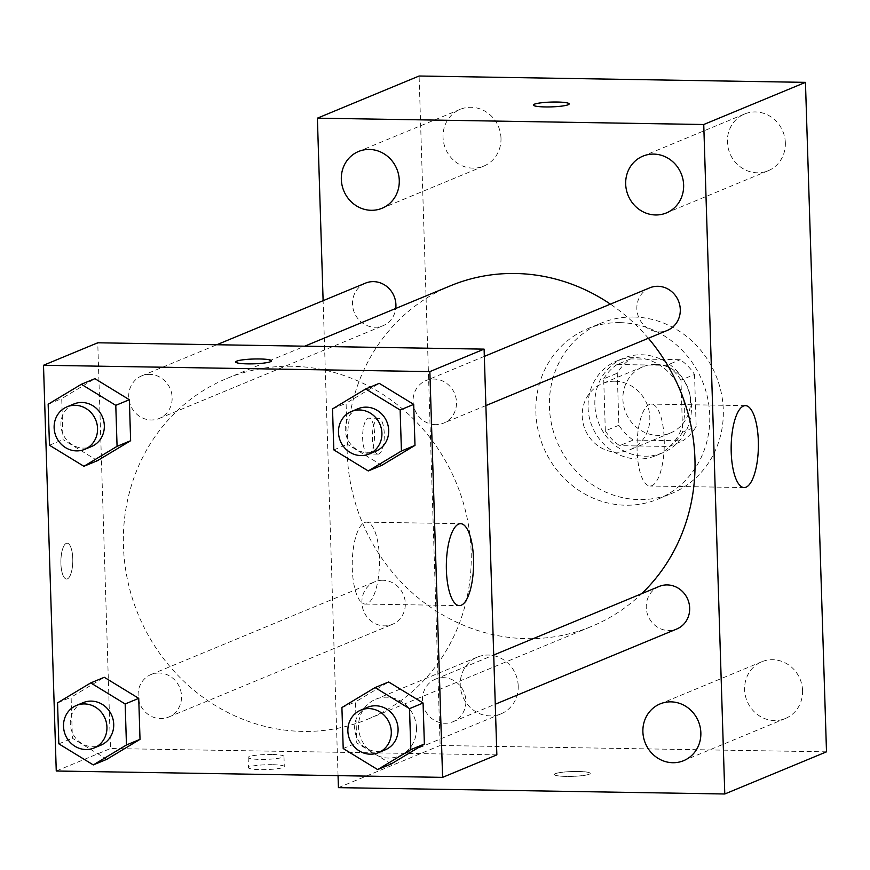 <?xml version="1.0" encoding="UTF-8"?>
<svg xmlns="http://www.w3.org/2000/svg" width="870" height="870" viewBox="0 0 870 870"><rect width="100%" height="100%" fill="white"/><g stroke="black" fill="none" stroke-linecap="round" stroke-linejoin="round"><path stroke-width="0.65" stroke-dasharray="4.35 3.26" d="M614.905 381.234A35.844 33.462 -112.5 0 0 602.301 383.616A35.844 33.462 -112.5 0 0 585.108 429.541A35.844 33.462 -112.5 0 0 629.75 449.844A35.844 33.462 -112.5 0 0 648.987 410.488A35.844 33.462 -112.5 0 0 614.905 381.234M655.588 364.367A35.844 33.462 -112.5 0 0 642.984 366.748A35.844 33.462 -112.5 0 0 625.791 412.685A35.844 33.462 -112.5 0 0 670.433 432.977A35.844 33.462 -112.5 0 0 689.682 393.621A35.844 33.462 -112.5 0 0 655.588 364.367M694.532 374.481L696.163 426.528A48.666 45.436 -112.5 0 1 682.765 440.851L633.208 440.035A48.666 45.436 -112.5 0 1 618.896 425.256L617.254 373.208A48.666 45.436 -112.5 0 1 630.652 358.886L680.209 359.701A48.666 45.436 -112.5 0 1 694.532 374.481L680.96 380.103L682.602 432.151L696.163 426.528M618.896 425.256L605.324 430.878L603.693 378.831L617.254 373.208M630.652 358.886L617.091 364.508L666.648 365.324L680.209 359.701M617.091 364.508A48.666 45.436 -112.5 0 0 603.693 378.831M605.324 430.878A48.666 45.436 -112.5 0 0 619.647 445.657L633.208 440.035M682.602 432.151A48.666 45.436 -112.5 0 1 669.204 446.473L619.647 445.657M680.96 380.103A48.666 45.436 -112.5 0 0 666.648 365.324M594.852 404.691A51.21 47.806 67.5 0 1 623.54 358.179A51.21 47.806 67.5 0 1 687.311 387.183A51.21 47.806 67.5 0 1 662.755 452.791A51.21 47.806 67.5 0 1 594.852 404.691M588.076 407.508A51.21 47.806 -112.5 0 0 655.969 455.608A51.21 47.806 -112.5 0 0 683.461 399.373A51.21 47.806 -112.5 0 0 634.774 357.581A51.21 47.806 -112.5 0 0 616.754 360.996A51.21 47.806 -112.5 0 0 588.076 407.508M669.204 446.473L682.765 440.851M633.501 317.006A92.177 86.054 -112.5 0 0 601.072 323.151A92.177 86.054 -112.5 0 0 556.865 441.242A92.177 86.054 -112.5 0 0 671.662 493.453A92.177 86.054 -112.5 0 0 721.143 392.239A92.177 86.054 -112.5 0 0 633.501 317.006M619.929 322.629A92.177 86.054 -112.5 0 0 587.511 328.773A92.177 86.054 -112.5 0 0 543.304 446.865A92.177 86.054 -112.5 0 0 658.101 499.075A92.177 86.054 -112.5 0 0 707.582 397.862A92.177 86.054 -112.5 0 0 619.929 322.629M802.564 690.606A30.722 28.688 -112.5 0 0 761.826 661.744A30.722 28.688 -112.5 0 0 747.091 701.111A30.722 28.688 -112.5 0 0 785.349 718.511A30.722 28.688 -112.5 0 0 802.564 690.606M785.349 142.854A30.722 28.688 -112.5 0 0 744.611 113.992A30.722 28.688 -112.5 0 0 729.876 153.359A30.722 28.688 -112.5 0 0 768.134 170.759A30.722 28.688 -112.5 0 0 785.349 142.854M500.989 138.189A30.722 28.688 -112.5 0 0 460.252 109.326A30.722 28.688 -112.5 0 0 445.516 148.694A30.722 28.688 -112.5 0 0 483.785 166.094A30.722 28.688 -112.5 0 0 500.989 138.189M518.205 685.941A30.722 28.688 -112.5 0 0 477.467 657.078A30.722 28.688 -112.5 0 0 462.731 696.446A30.722 28.688 -112.5 0 0 501 713.846A30.722 28.688 -112.5 0 0 518.205 685.941M826.5 751.832L440.144 745.492L419.101 76.016M416.491 728.092A30.722 28.688 -112.5 0 0 375.753 699.241A30.722 28.688 -112.5 0 0 361.017 738.608A30.722 28.688 -112.5 0 0 399.276 756.008A30.722 28.688 -112.5 0 0 416.491 728.092M637.101 450.682A40.966 13.605 -89.1 0 1 651.336 404.093A40.966 13.605 -89.1 0 1 664.267 445.277A40.966 13.605 -89.1 0 1 649.988 486.015A40.966 13.605 -89.1 0 1 637.101 450.682M338.43 787.644L440.144 745.492M338.049 775.638L323.118 300.683M369.152 453.792A17.922 5.949 -89.1 0 1 368.304 453.966A17.922 5.949 -89.1 0 1 362.638 435.946A17.922 5.949 -89.1 0 1 368.891 418.122A17.922 5.949 -89.1 0 1 374.557 434.859A17.922 5.949 -89.1 0 1 369.152 453.792M378.885 453.955A17.922 5.949 -89.1 0 1 378.037 454.129A17.922 5.949 -89.1 0 1 372.382 436.109A17.922 5.949 -89.1 0 1 378.624 418.285A17.922 5.949 -89.1 0 1 384.29 435.022A17.922 5.949 -89.1 0 1 378.885 453.955M569.165 103.932L569.165 103.911A17.922 2.414 178.2 0 1 569.165 103.932A17.922 2.414 178.2 0 1 545.316 106.956A17.922 2.414 178.2 0 1 533.343 105.052L533.343 105.042M578.224 771.494A17.922 2.414 -1.8 0 0 554.375 774.518A17.922 2.414 -1.8 0 0 572.362 776.366A17.922 2.414 -1.8 0 0 590.208 773.386A17.922 2.414 -1.8 0 0 578.224 771.494A17.922 2.414 -1.8 0 0 554.375 774.496A17.922 2.414 -1.8 0 0 572.362 776.344A17.922 2.414 -1.8 0 0 590.208 773.376A17.922 2.414 -1.8 0 0 578.224 771.472M659.145 586.456A23.022 21.489 -112.5 0 0 648.096 615.96A23.022 21.489 -112.5 0 0 676.773 628.999M365.4 283.163A23.022 21.489 -112.5 0 0 354.362 312.667A23.022 21.489 -112.5 0 0 383.028 325.706A23.022 21.489 -112.5 0 0 395.752 308.469M382.876 580.257A23.022 21.489 -112.5 0 0 374.785 581.791A23.022 21.489 -112.5 0 0 363.747 611.284A23.022 21.489 -112.5 0 0 392.413 624.323A23.022 21.489 -112.5 0 0 404.778 599.049A23.022 21.489 -112.5 0 0 382.876 580.257M649.76 287.829A23.022 21.489 -112.5 0 0 637.395 313.113A23.022 21.489 -112.5 0 0 659.286 331.905A23.022 21.489 -112.5 0 0 667.388 330.372M450.497 285.773A184.353 172.108 -112.5 0 0 362.094 521.978A184.353 172.108 -112.5 0 0 591.665 626.378A184.353 172.108 -112.5 0 0 641.647 593.71M648.367 338.256A184.353 172.108 -112.5 0 0 610.414 304.13M291.57 366.248A184.353 172.108 -112.5 0 0 226.722 378.526A184.353 172.108 -112.5 0 0 138.308 614.72A184.353 172.108 -112.5 0 0 367.89 719.131A184.353 172.108 -112.5 0 0 466.853 516.715A184.353 172.108 -112.5 0 0 291.57 366.248M435.511 424.658A23.022 21.489 67.5 0 1 413.609 405.866A23.022 21.489 67.5 0 1 425.974 380.581A23.022 21.489 67.5 0 1 454.64 393.621A23.022 21.489 67.5 0 1 443.602 423.114A23.022 21.489 67.5 0 1 435.511 424.658M159.101 673.01A23.022 21.489 -112.5 0 0 150.999 674.544A23.022 21.489 -112.5 0 0 139.961 704.037A23.022 21.489 -112.5 0 0 168.628 717.076A23.022 21.489 -112.5 0 0 180.993 691.802A23.022 21.489 -112.5 0 0 159.101 673.01M149.716 374.383A23.022 21.489 -112.5 0 0 141.614 375.916A23.022 21.489 -112.5 0 0 130.576 405.409A23.022 21.489 -112.5 0 0 159.243 418.448A23.022 21.489 -112.5 0 0 171.607 393.175A23.022 21.489 -112.5 0 0 149.716 374.383M443.461 677.676A23.022 21.489 -112.5 0 0 435.359 679.209A23.022 21.489 -112.5 0 0 424.321 708.702A23.022 21.489 -112.5 0 0 452.987 721.741A23.022 21.489 -112.5 0 0 465.352 696.468A23.022 21.489 -112.5 0 0 443.461 677.676M496.857 754.866L110.501 748.526L97.755 342.791M56.256 771.016L110.501 748.526M66.272 543.369A17.922 5.949 90.9 0 0 60.867 562.303A17.922 5.949 90.9 0 0 66.533 579.039A17.922 5.949 90.9 0 0 72.786 561.215A17.922 5.949 90.9 0 0 67.12 543.195A17.922 5.949 90.9 0 0 66.272 543.369A17.922 5.949 90.9 0 0 60.889 562.303A17.922 5.949 90.9 0 0 66.555 579.039A17.922 5.949 90.9 0 0 72.797 561.215A17.922 5.949 90.9 0 0 67.142 543.195A17.922 5.949 90.9 0 0 66.283 543.369M391.217 763.958L356.765 742.904L355.471 701.905L388.64 681.971L355.471 701.905L356.765 742.904L391.217 763.958M97.473 460.665L63.021 439.611L61.726 398.612L94.895 378.667L61.726 398.612L63.021 439.611L97.473 460.665M106.858 759.293L72.406 738.238L71.112 697.24L104.28 677.295L71.112 697.24L72.406 738.238L106.858 759.293M381.832 465.33L347.38 444.276L346.086 403.278L379.255 383.344L346.086 403.278L347.38 444.276L381.832 465.33M272.31 764.697A17.922 2.414 -1.8 0 0 248.472 767.721A17.922 2.414 -1.8 0 0 266.459 769.569A17.922 2.414 -1.8 0 0 284.294 766.6A17.922 2.414 -1.8 0 0 272.31 764.697M271.549 360.854L271.549 360.865A17.922 2.414 178.2 0 1 247.7 363.888A17.922 2.414 178.2 0 1 235.716 361.996A17.922 2.414 178.2 0 1 235.716 361.985L235.716 361.974M271.995 754.475A17.922 2.414 -1.8 0 0 248.146 757.498A17.922 2.414 -1.8 0 0 266.133 759.347A17.922 2.414 -1.8 0 0 283.979 756.367A17.922 2.414 -1.8 0 0 271.995 754.475M364.573 522.533A40.966 13.605 -89.1 0 1 366.52 522.141A40.966 13.605 -89.1 0 1 379.45 563.325A40.966 13.605 -89.1 0 1 365.172 604.063A40.966 13.605 -89.1 0 1 352.23 565.804A40.966 13.605 -89.1 0 1 364.573 522.533M358.157 408.683A23.022 21.489 -112.5 0 0 347.119 438.186A23.022 21.489 -112.5 0 0 375.796 451.225M333.819 449.899L347.38 444.276M332.525 408.9L346.086 403.278M367.542 707.31A23.022 21.489 -112.5 0 0 356.504 736.814A23.022 21.489 -112.5 0 0 385.182 749.853M343.204 748.526L356.765 742.904M341.91 707.527L355.471 701.905M73.809 404.017A23.022 21.489 -112.5 0 0 62.76 433.521A23.022 21.489 -112.5 0 0 91.437 446.56M49.459 445.233L63.021 439.611M48.165 404.235L61.726 398.612M83.194 702.645A23.022 21.489 -112.5 0 0 72.145 732.148A23.022 21.489 -112.5 0 0 100.822 745.188M58.845 743.861L72.406 738.238M57.55 702.862L71.112 697.24M642.984 366.748L602.301 383.616M670.433 432.977L629.75 449.844M655.969 455.608L662.755 452.791M616.754 360.996L623.54 358.179M658.101 499.075L671.662 493.453M587.511 328.773L601.072 323.151M761.826 661.744L660.102 703.906M785.349 718.511L683.635 760.674M744.611 113.992L642.886 156.154M768.134 170.759L666.42 212.922M460.252 109.326L358.538 151.489M483.785 166.094L382.06 208.256M477.467 657.078L375.753 699.241M501 713.846L399.276 756.008M745.449 405.637L651.336 404.093M744.1 487.559L649.988 486.015M378.624 418.285L368.891 418.122M378.037 454.129L368.304 453.966M367.89 719.131L591.665 626.378M226.722 378.526L304.75 346.184M484.329 356.396L425.974 380.581M485.884 405.594L443.602 423.114M168.628 717.076L392.413 624.323M150.999 674.544L374.785 581.791M159.243 418.448L383.028 325.706M141.614 375.916L216.826 344.737M452.987 721.741L495.269 704.221M435.359 679.209L493.714 655.023M248.146 757.498L248.472 767.721M283.979 756.367L284.294 766.6M365.172 604.063L459.295 605.607M366.52 522.141L460.632 523.686"/><path stroke-width="1.3" d="M323.118 300.683L317.387 118.168L419.101 76.016L805.457 82.356L826.5 751.832L724.786 793.984L338.43 787.644L338.049 775.638M700.85 732.768A30.722 28.688 -112.5 0 0 660.102 703.906A30.722 28.688 -112.5 0 0 645.366 743.274A30.722 28.688 -112.5 0 0 683.635 760.674A30.722 28.688 -112.5 0 0 700.85 732.768M683.635 185.016A30.722 28.688 -112.5 0 0 642.886 156.154A30.722 28.688 -112.5 0 0 628.162 195.522A30.722 28.688 -112.5 0 0 666.42 212.922A30.722 28.688 -112.5 0 0 683.635 185.016M399.276 180.34A30.722 28.688 -112.5 0 0 358.538 151.489A30.722 28.688 -112.5 0 0 343.802 190.856A30.722 28.688 -112.5 0 0 382.06 208.256A30.722 28.688 -112.5 0 0 399.276 180.34M317.387 118.168L703.743 124.508L805.457 82.356M703.743 124.508L724.786 793.984M731.213 452.226A40.966 13.605 -89.1 0 1 745.449 405.637A40.966 13.605 -89.1 0 1 758.379 446.821A40.966 13.605 -89.1 0 1 744.1 487.559A40.966 13.605 -89.1 0 1 731.213 452.226M545.316 106.934A17.922 2.414 178.2 0 1 533.343 105.042A17.922 2.414 178.2 0 1 551.178 102.073A17.922 2.414 178.2 0 1 569.165 103.911A17.922 2.414 178.2 0 1 545.316 106.934M533.343 105.052A17.922 2.414 178.2 0 1 551.178 102.084A17.922 2.414 178.2 0 1 569.165 103.921M495.269 704.221L676.773 628.999A23.022 21.489 -112.5 0 0 689.671 608.086A23.022 21.489 -112.5 0 0 667.236 584.923A23.022 21.489 -112.5 0 0 659.145 586.456L493.714 655.023M395.752 308.469A23.022 21.489 -112.5 0 0 395.926 304.794A23.022 21.489 -112.5 0 0 373.502 281.63A23.022 21.489 -112.5 0 0 365.4 283.163L216.826 344.737M485.884 405.594L667.388 330.372A23.022 21.489 -112.5 0 0 680.286 309.459A23.022 21.489 -112.5 0 0 649.76 287.829L484.329 356.396M610.414 304.13A184.353 172.108 -112.5 0 0 515.344 273.495A184.353 172.108 -112.5 0 0 450.497 285.773L304.75 346.184M641.647 593.71A184.353 172.108 -112.5 0 0 648.367 338.256M97.755 342.791L484.101 349.131L496.857 754.866L442.602 777.356L56.256 771.016L43.5 365.269L97.755 342.791M375.068 687.583L388.64 681.971L423.081 703.014L424.375 744.013L391.217 763.958L377.645 769.58L343.204 748.526L341.91 707.527L375.068 687.583L409.52 708.637L410.814 749.635L377.645 769.58M81.334 384.29L94.895 378.667L129.347 399.721L130.63 440.72L97.473 460.665L83.911 466.287L49.459 445.233L48.165 404.235L81.334 384.29L115.786 405.344L117.069 446.343L83.911 466.287M43.5 365.269L429.856 371.61L442.602 777.356M90.719 682.917L104.28 677.295L138.732 698.349L140.016 739.348L106.858 759.293L93.297 764.915L58.845 743.861L57.55 702.862L90.719 682.917L125.171 703.971L126.454 744.97L93.297 764.915M365.694 388.966L379.255 383.344L413.696 404.387L414.99 445.386L381.832 465.33L368.26 470.953L333.819 449.899L332.525 408.9L365.694 388.966L400.135 410.009L401.429 451.008L368.26 470.953M429.856 371.61L484.101 349.131M458.686 524.077A40.966 13.605 -89.1 0 1 460.632 523.686A40.966 13.605 -89.1 0 1 473.574 564.869A40.966 13.605 -89.1 0 1 459.295 605.607A40.966 13.605 -89.1 0 1 446.343 567.349A40.966 13.605 -89.1 0 1 458.686 524.077M247.7 363.877A17.922 2.414 178.2 0 1 235.716 361.974A17.922 2.414 178.2 0 1 253.551 359.005A17.922 2.414 178.2 0 1 271.549 360.854A17.922 2.414 178.2 0 1 247.7 363.877M235.716 361.985A17.922 2.414 178.2 0 1 253.551 359.027A17.922 2.414 178.2 0 1 271.549 360.865M369.01 454.031L375.796 451.225A23.022 21.489 -112.5 0 0 388.15 425.941A23.022 21.489 -112.5 0 0 366.259 407.149A23.022 21.489 -112.5 0 0 358.157 408.683L351.382 411.499A23.022 21.489 -112.5 0 0 340.344 440.992A23.022 21.489 -112.5 0 0 369.01 454.031A23.022 21.489 -112.5 0 0 381.375 428.758A23.022 21.489 -112.5 0 0 359.484 409.966A23.022 21.489 -112.5 0 0 351.382 411.499M379.255 383.344L413.696 404.387L414.99 445.386L381.832 465.33M400.135 410.009L413.696 404.387M401.429 451.008L414.99 445.386M378.396 752.659L385.182 749.853A23.022 21.489 -112.5 0 0 397.536 724.569A23.022 21.489 -112.5 0 0 375.644 705.777A23.022 21.489 -112.5 0 0 367.542 707.31L360.767 710.127A23.022 21.489 -112.5 0 0 349.729 739.62A23.022 21.489 -112.5 0 0 378.396 752.659A23.022 21.489 -112.5 0 0 390.76 727.385A23.022 21.489 -112.5 0 0 368.858 708.593A23.022 21.489 -112.5 0 0 360.767 710.127M388.64 681.971L423.081 703.014L424.375 744.013L391.217 763.958M409.52 708.637L423.081 703.014M410.814 749.635L424.375 744.013M84.651 449.366L91.437 446.56A23.022 21.489 -112.5 0 0 103.791 421.276A23.022 21.489 -112.5 0 0 81.9 402.484A23.022 21.489 -112.5 0 0 73.809 404.017L67.023 406.834A23.022 21.489 -112.5 0 0 55.984 436.327A23.022 21.489 -112.5 0 0 84.651 449.366A23.022 21.489 -112.5 0 0 97.016 424.092A23.022 21.489 -112.5 0 0 75.124 405.3A23.022 21.489 -112.5 0 0 67.023 406.834M94.895 378.667L129.347 399.721L130.63 440.72L97.473 460.665M115.786 405.344L129.347 399.721M117.069 446.343L130.63 440.72M94.036 747.993L100.822 745.188A23.022 21.489 -112.5 0 0 113.176 719.903A23.022 21.489 -112.5 0 0 91.285 701.111A23.022 21.489 -112.5 0 0 83.194 702.645L76.408 705.461A23.022 21.489 -112.5 0 0 65.37 734.954A23.022 21.489 -112.5 0 0 94.036 747.993A23.022 21.489 -112.5 0 0 106.401 722.72A23.022 21.489 -112.5 0 0 84.51 703.928A23.022 21.489 -112.5 0 0 76.408 705.461M104.28 677.295L138.732 698.349L140.016 739.348L106.858 759.293M125.171 703.971L138.732 698.349M126.454 744.97L140.016 739.348"/></g></svg>
